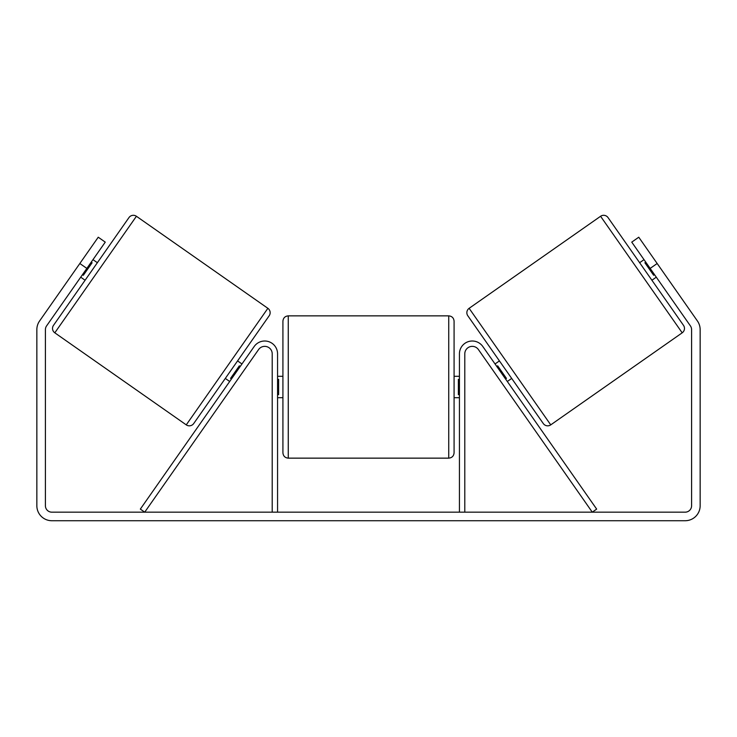 <?xml version="1.0" encoding="UTF-8"?>
<svg xmlns="http://www.w3.org/2000/svg" width="737" height="737" viewBox="0 0 737 737"><rect width="100%" height="100%" fill="white"/><g stroke="black" fill="none" stroke-linecap="round" stroke-linejoin="round"><path stroke-width="1.11" d="M272.211 512.169L272.211 353.834A7.49 7.49 0 0 0 258.595 349.541L144.719 512.169L140.334 509.101L254.21 346.473A12.842 12.842 0 0 1 277.563 353.834L277.563 512.169M464.789 512.169L464.789 353.834A7.49 7.49 0 0 1 478.405 349.541L592.281 512.169L596.666 509.101L482.79 346.473A12.842 12.842 0 0 0 459.437 353.834L459.437 512.169M600.581 216.273A5.352 5.352 0 0 1 608.034 217.581L683.512 325.376A5.352 5.352 0 0 1 682.195 332.82L550.742 424.871A5.352 5.352 0 0 1 543.298 423.554L467.82 315.768A5.352 5.352 0 0 1 469.128 308.315L600.581 216.273L682.195 332.82M639.633 262.713L644.018 259.645M651.913 280.244L656.289 277.176M645.769 262.151L644.893 262.768L653.664 275.279L654.539 274.671M495.034 363.967L499.419 360.9M507.314 381.49L511.69 378.422M496.793 366.473L497.668 365.856L506.43 378.376L505.554 378.984M86.846 268.406L79.836 263.505L98.242 237.213L105.253 242.123L46.569 325.929A6.421 6.421 0 0 0 45.408 329.614L45.408 505.757A6.421 6.421 0 0 0 51.83 512.169L685.17 512.169A6.421 6.421 0 0 0 691.592 505.757L691.592 329.614A6.421 6.421 0 0 0 690.431 325.929L631.747 242.123L638.758 237.213L657.164 263.505L650.154 268.406M79.836 263.505L39.558 321.019A14.98 14.98 0 0 0 36.85 329.614L36.85 505.757A14.98 14.98 0 0 0 51.83 520.727L685.17 520.727A14.98 14.98 0 0 0 700.15 505.757L700.15 329.614A14.98 14.98 0 0 0 697.442 321.019L657.164 263.505M136.419 216.273A5.352 5.352 0 0 0 128.966 217.581L53.488 325.376A5.352 5.352 0 0 0 54.805 332.82L186.258 424.871A5.352 5.352 0 0 0 193.702 423.554L269.18 315.768A5.352 5.352 0 0 0 267.872 308.315L136.419 216.273L54.805 332.82M97.367 262.713L92.982 259.645M91.231 262.151L92.107 262.768L83.336 275.279L82.461 274.671M85.087 280.244L80.711 277.176M241.966 363.967L237.581 360.9M229.686 381.49L225.31 378.422M240.207 366.473L239.332 365.856L230.57 378.376L231.446 378.984M282.916 386.999L282.916 321.203C283.229 317.96 285.016 316.173 288.259 315.86L288.259 458.147C285.016 457.834 283.229 456.046 282.916 452.794L282.916 386.999M448.741 315.86C451.984 316.173 453.771 317.96 454.084 321.203L454.084 452.794C453.771 456.046 451.984 457.834 448.741 458.147L448.741 315.86L288.259 315.86M459.437 394.645L458.368 394.645L458.368 379.362L459.437 379.362M277.563 379.362L278.632 379.362L278.632 394.645L277.563 394.645M550.742 424.871L469.128 308.315M186.258 424.871L267.872 308.315M454.084 376.303L459.437 376.303M459.437 397.704L454.084 397.704M448.741 458.147L288.259 458.147M282.916 376.303L277.563 376.303M282.916 397.704L277.563 397.704"/></g></svg>
